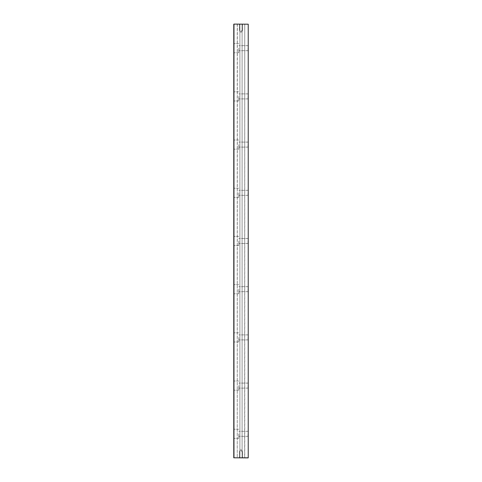 <?xml version="1.0" encoding="UTF-8"?>
<svg xmlns="http://www.w3.org/2000/svg" width="482" height="482" viewBox="0 0 482 482"><rect width="100%" height="100%" fill="white"/><g stroke="black" fill="none" stroke-linecap="round" stroke-linejoin="round"><path stroke-width="0.36" stroke-dasharray="2.41 1.81" d="M248.134 24.1L242.097 24.1L242.097 457.9L242.097 24.1L248.134 24.1L233.77 24.196L233.866 457.9L237.246 457.804L237.343 24.1L233.77 24.196L233.77 457.804L237.343 457.9L233.866 457.9L233.866 24.196L233.77 457.804M233.77 79.289L233.77 75.614L233.963 79.289M233.77 84.85L233.77 81.44L233.963 84.85M233.77 89.098L233.77 86.145L233.77 89.098M233.77 96.4L233.77 100.979L233.77 96.4M233.77 62.033L233.77 58.129L233.963 62.033M233.77 65.901L233.963 62.781L233.77 65.901M233.77 59.087L233.963 61.274L233.963 59.087M233.77 60.358L233.963 61.124L233.77 60.358M233.77 74.927L233.77 71.824L233.77 74.927M233.77 82.169L233.77 53.809L233.963 82.169M233.77 56.665L233.77 53.845L233.963 56.659M233.77 111.065L233.963 110.715L233.77 111.065M233.77 109.113L233.77 107.528L233.77 110.499L233.963 109.113M233.77 103.202L233.77 102.07L233.77 103.202M233.77 128.531L233.77 130.453L233.77 128.531M233.77 126.543L233.77 125.037L233.963 126.543M233.77 123.145L233.77 124.597L233.963 123.145M233.77 121.892L233.77 120.319L233.963 121.892M233.77 113.595L233.77 115.343L233.963 113.595M233.77 118.518L233.77 116.915L233.963 118.518M233.77 113.143L233.77 111.499L233.963 113.143M233.77 192.8L233.77 197.379L233.77 192.8M233.77 144.6L233.77 149.179L233.77 144.6M233.77 385.6L233.77 390.179L233.77 385.6M233.77 337.4L233.77 341.979L233.77 337.4M233.77 289.2L233.77 293.779L233.77 289.2M233.77 241L233.77 245.579L233.77 241M233.77 48.2L233.77 52.779L233.77 48.2M233.77 433.8L233.77 438.379L233.77 433.8M237.343 24.1L239.903 24.1L239.903 457.9L239.903 24.1L237.246 24.196L237.246 457.804L239.903 457.9L233.866 457.804L233.866 24.1L237.343 24.1M242.097 24.1L239.903 24.1L239.903 457.9L242.097 457.9L239.903 457.9L239.903 24.1L242.097 24.1L242.097 457.9L244.754 457.804L244.754 24.196L244.657 457.9L248.134 457.9L242.097 457.9L242.097 24.1M241 24.1L242.639 24.1L241 24.1M241 457.9L242.639 457.9L241 457.9M233.963 24.1L248.134 24.196L248.134 457.9L248.23 24.196L248.23 457.804L233.963 457.804L233.77 24.196M248.23 96.4L248.23 99.099L248.23 96.4M248.23 48.2L248.23 50.899L248.23 48.2M248.23 192.8L248.23 195.499L248.23 192.8M248.23 144.6L248.23 147.299L248.23 144.6M248.23 385.6L248.23 388.299L248.23 385.6M248.23 337.4L248.23 340.099L248.23 337.4M248.23 241L248.23 243.699L248.23 241M248.23 289.2L248.23 291.899L248.23 289.2M248.23 433.8L248.23 436.499L248.23 433.8M233.77 78.355L233.77 75.535L233.963 78.343M233.77 83.651L233.77 83.061L233.77 84.242L233.963 83.651M233.77 90.014L233.963 86.145L233.963 90.014M238.783 96.4L238.783 100.979L238.783 96.4M233.77 65.456L233.77 62.871L233.963 65.456M233.77 72.722L233.963 75.102L233.77 72.722M233.77 70.342L233.963 69.215L233.963 71.252L233.77 70.342M233.77 71.252L233.963 67.673L233.963 71.252M233.77 54.761L233.963 53.845L233.77 54.761M233.77 107.311L233.963 105.648L233.963 107.293M233.77 102.853L233.963 102.07L233.77 102.853M233.77 129.315L233.963 129.664L233.77 129.315M233.77 129.664L233.963 130.453L233.77 129.664M233.77 124.248L233.77 123.031L233.963 124.248M233.77 115.258L233.963 114.132L233.77 115.258M233.77 117.265L233.963 116.915L233.77 117.265M233.77 112.408L233.963 111.499L233.963 112.402M238.783 192.8L238.783 197.379L238.783 192.8M238.783 144.6L238.783 149.179L238.783 144.6M238.783 385.6L238.783 390.179L238.783 385.6M238.783 337.4L238.783 341.979L238.783 337.4M238.783 289.2L238.783 293.779L238.783 289.2M238.783 241L238.783 245.579L238.783 241M238.783 48.2L238.783 52.779L238.783 48.2M238.783 433.8L238.783 438.379L238.783 433.8M241 24.293L242.446 24.293L241 24.293M241 457.707L242.446 457.707L241 457.707M248.037 96.4L248.037 98.906L248.037 96.4M248.037 48.2L248.037 50.706L248.037 48.2M248.037 192.8L248.037 195.306L248.037 192.8M248.037 144.6L248.037 147.106L248.037 144.6M248.037 385.6L248.037 388.106L248.037 385.6M248.037 337.4L248.037 339.906L248.037 337.4M248.037 241L248.037 243.506L248.037 241M248.037 289.2L248.037 291.706L248.037 289.2M248.037 433.8L248.037 436.306L248.037 433.8M233.963 76.566L233.77 77.994L233.963 76.566M233.963 123.031L233.963 124.073L233.77 123.031M241 30.848L242.446 30.848L241 30.848M241 451.152L242.446 451.152L241 451.152M248.134 457.9L233.963 457.9M233.77 68.426L233.77 71.529L233.77 68.426M233.77 68.173L233.963 66.492L233.77 68.173M233.77 72.18L233.77 75.017L233.963 72.18M233.77 59.292L233.77 62.226L233.963 59.292M233.963 65.1L233.963 62.871L233.77 65.1M233.77 69.04L233.77 70.499L233.963 69.04M233.77 71.011L233.963 71.529L233.77 71.011M233.77 72.692L233.963 75.017L233.77 72.692M233.963 72.848L233.963 72.047L233.77 72.848M233.963 76.198L233.963 77.024L233.963 75.535L233.77 76.198M248.134 24.196L248.23 457.804L248.134 24.196M248.23 24.196L248.23 457.804M233.963 76.054L233.963 77.994L233.77 76.054M238.783 91.821L233.77 91.821L238.783 91.821M238.783 100.979L233.77 100.979L238.783 100.979M238.783 188.221L233.77 188.221L238.783 188.221M238.783 197.379L233.77 197.379L238.783 197.379M238.783 140.021L233.77 140.021L238.783 140.021M238.783 149.179L233.77 149.179L238.783 149.179M238.783 381.021L233.77 381.021L238.783 381.021M238.783 390.179L233.77 390.179L238.783 390.179M238.783 332.821L233.77 332.821L238.783 332.821M238.783 341.979L233.77 341.979L238.783 341.979M238.783 284.621L233.77 284.621L238.783 284.621M238.783 293.779L233.77 293.779L238.783 293.779M238.783 236.421L233.77 236.421L238.783 236.421M238.783 245.579L233.77 245.579L238.783 245.579M238.783 43.621L233.77 43.621L238.783 43.621M238.783 52.779L233.77 52.779L238.783 52.779M238.783 429.221L233.77 429.221L238.783 429.221M238.783 438.379L233.77 438.379L238.783 438.379M242.446 24.293L242.446 30.848L241 32.294L239.554 30.848L239.361 24.1L239.554 30.848L241 32.294L242.446 30.848L242.446 24.293M239.554 457.707L239.554 451.152L241 449.706L242.446 451.152L242.639 457.9L242.446 451.152L241 449.706L239.554 451.152L239.554 457.707M248.037 98.906L238.783 98.906L248.037 98.906M248.037 93.894L238.783 93.894L248.037 93.894M248.037 50.706L238.783 50.706L248.037 50.706M248.037 45.694L238.783 45.694L248.037 45.694M248.037 195.306L238.783 195.306L248.037 195.306M248.037 190.294L238.783 190.294L248.037 190.294M248.037 147.106L238.783 147.106L248.037 147.106M248.037 142.094L238.783 142.094L248.037 142.094M248.037 388.106L238.783 388.106L248.037 388.106M248.037 383.094L238.783 383.094L248.037 383.094M248.037 339.906L238.783 339.906L248.037 339.906M248.037 334.894L238.783 334.894L248.037 334.894M248.037 243.506L238.783 243.506L248.037 243.506M248.037 238.494L238.783 238.494L248.037 238.494M248.037 291.706L238.783 291.706L248.037 291.706M248.037 286.694L238.783 286.694L248.037 286.694M248.037 436.306L238.783 436.306L248.037 436.306M248.037 431.294L238.783 431.294L248.037 431.294"/><path stroke-width="0.72" d="M233.963 24.1L248.134 24.196L233.963 24.1L233.963 457.804L248.23 457.804L248.23 24.196L248.23 457.804M248.134 457.9L233.77 457.804L233.77 24.196"/></g></svg>
